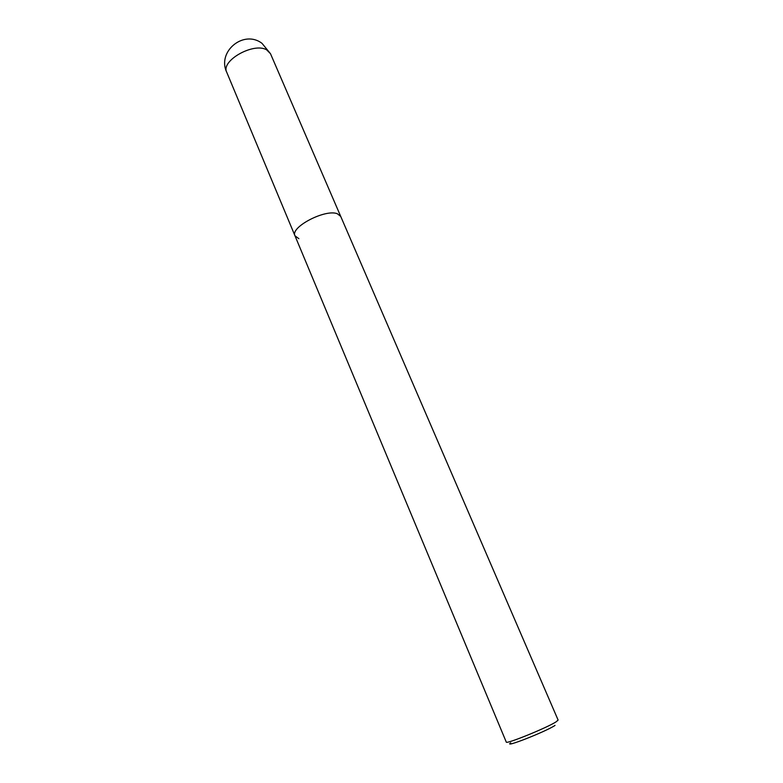 <?xml version="1.0" encoding="UTF-8"?>
<svg xmlns="http://www.w3.org/2000/svg" width="783" height="783" viewBox="0 0 783 783"><rect width="100%" height="100%" fill="white"/><g stroke="black" fill="none" stroke-linecap="round" stroke-linejoin="round"><path stroke-width="1.17" d="M298.891 238.698L294.995 235.83C289.847 227.334 325.258 208.748 337.326 213.739L340.722 216.421L558.113 720.057L556.282 721.711C547.552 727.583 505.495 744.672 506.268 742.059L294.995 235.83C289.847 227.334 325.258 208.748 337.326 213.739L340.722 216.421L270.497 53.724L262.041 43.378C243.767 29.323 216.803 51.59 226.747 72.29C220.444 60.839 253.809 41.979 266.69 49.877L270.497 53.724M510.692 742.852C502.49 748.636 545.712 731.684 555.039 725.41M294.995 235.83L226.747 72.29"/></g></svg>
